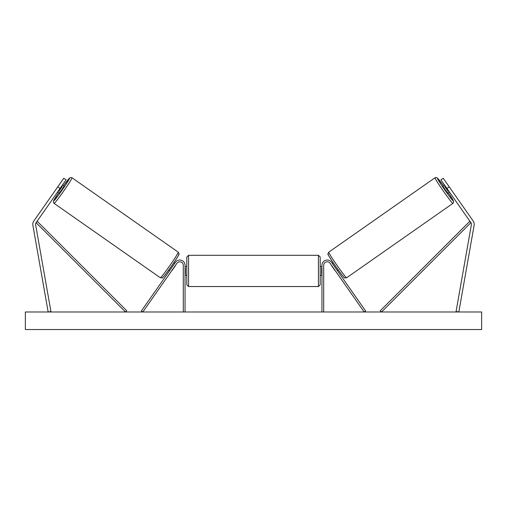 <?xml version="1.0" encoding="UTF-8"?>
<svg xmlns="http://www.w3.org/2000/svg" width="507" height="507" viewBox="0 0 507 507"><rect width="100%" height="100%" fill="white"/><g stroke="black" fill="none" stroke-linecap="round" stroke-linejoin="round"><path stroke-width="0.76" d="M66.087 179.846L36.105 222.668A2.808 2.808 0 0 0 35.636 224.766L50.928 311.501L48.165 311.989L32.873 225.254A5.615 5.615 0 0 1 33.804 221.058L63.787 178.236L66.087 179.846M60.048 188.471L57.747 186.861M446.952 188.471L470.895 222.668A2.808 2.808 0 0 1 471.364 224.766L456.072 311.501L458.835 311.989L474.127 225.254A5.615 5.615 0 0 0 473.196 221.058L443.213 178.236L440.913 179.846L446.952 188.471L449.253 186.861M321.945 311.989L321.945 265.3A5.266 5.266 0 0 1 331.521 262.284L365.623 310.981L364.184 311.989L330.082 263.291A3.511 3.511 0 0 0 323.7 265.3L323.7 311.989M185.055 311.989L185.055 265.3A5.266 5.266 0 0 0 175.479 262.284L141.377 310.981L142.816 311.989L176.918 263.291A3.511 3.511 0 0 1 183.3 265.3L183.3 311.989M188.566 286.537L186.81 284.782L186.81 257.055L188.566 255.3L188.566 286.537L318.434 286.537L318.434 255.3L320.19 257.055L320.19 284.782L318.434 286.537M185.055 273.964L185.404 273.964L185.404 267.873L185.055 267.873M321.945 273.964L321.596 273.964L321.596 267.873L321.945 267.873M54.103 203.377L53.412 202.432L53.469 201.133L58.571 192.793A13.866 0.684 -55 0 0 53.672 200.93A13.866 0.684 -55 0 0 62.19 189.967A13.866 0.684 -55 0 0 69.579 178.217A13.866 0.684 -55 0 0 63.609 185.606L69.693 177.963L70.898 177.463L72.019 177.786A15.622 0.773 125 0 1 63.692 191.025A15.622 0.773 125 0 1 54.103 203.377L160.351 277.773A15.622 0.773 -55 0 0 169.946 265.421A15.622 0.773 -55 0 0 178.274 252.182L179.028 253.912C179.814 253.513 177.247 257.664 171.322 266.365C165.143 274.946 162.12 278.787 162.253 277.887L160.351 277.773M72.019 177.786L178.274 252.182M62.564 184.878L64.142 185.98L61.803 189.7L59.11 193.167L57.532 192.064M62.348 186.367L58.856 191.354L62.348 186.367L61.797 185.98M58.305 190.968L58.856 191.354M168.768 269.952L169.668 270.586M171.873 270.491L171.106 271.587M170.434 269.483L173.926 264.496M175.365 265.503L176.138 264.401M173.8 262.765L174.7 263.393M172 270.58L175.492 265.592M481.65 311.989L25.35 311.989L25.35 329.537L481.65 329.537L481.65 311.989M452.897 203.377L453.588 202.432L453.531 201.133L448.429 192.793A13.866 0.684 -125 0 1 453.328 200.93A13.866 0.684 -125 0 1 444.81 189.967A13.866 0.684 -125 0 1 437.421 178.217A13.866 0.684 -125 0 1 443.391 185.606L437.307 177.963L436.102 177.463L434.981 177.786A15.622 0.773 55 0 0 443.308 191.025A15.622 0.773 55 0 0 452.897 203.377L346.649 277.773A15.622 0.773 -125 0 1 337.054 265.421A15.622 0.773 -125 0 1 328.726 252.182L327.972 253.912C327.186 253.513 329.753 257.664 335.678 266.365C341.857 274.946 344.88 278.787 344.747 277.887L346.649 277.773M434.981 177.786L328.726 252.182M444.436 184.878L442.858 185.98L445.197 189.7L447.89 193.167L449.468 192.064M448.695 190.968L448.144 191.354L444.652 186.367L448.144 191.354M444.652 186.367L445.203 185.98M338.232 269.952L337.332 270.586M333.2 262.765L332.3 263.393M330.862 264.401L331.635 265.503M336.566 269.483L333.074 264.496M335.894 271.587L335.127 270.491M335 270.58L331.508 265.592M36.105 222.668L125.489 311.989L126.725 310.747L37.341 221.426L36.105 222.668M470.895 222.668L381.511 311.989L380.275 310.747L469.659 221.426L470.895 222.668M178.698 254.628A13.866 0.684 125 0 1 171.309 266.378A13.866 0.684 125 0 1 162.798 277.342M328.302 254.628A13.866 0.684 55 0 0 335.691 266.378A13.866 0.684 55 0 0 344.202 277.342M188.566 255.3L318.434 255.3M186.81 266.53L185.055 266.53M185.055 275.307L186.81 275.307M320.19 266.53L321.945 266.53M320.19 275.307L321.945 275.307"/></g></svg>
